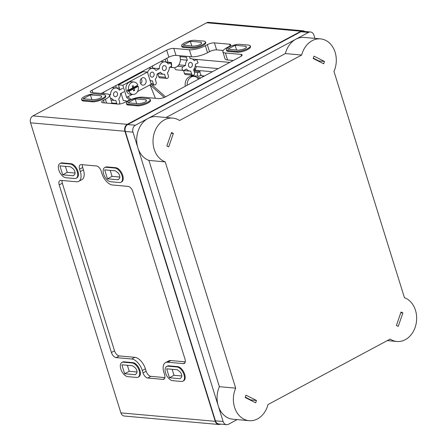 <?xml version="1.0" encoding="UTF-8"?>
<svg xmlns="http://www.w3.org/2000/svg" width="447" height="447" viewBox="0 0 447 447"><rect width="100%" height="100%" fill="white"/><g stroke="black" fill="none" stroke-linecap="round" stroke-linejoin="round"><path stroke-width="0.67" d="M111.303 103.503A11.845 3.336 162.7 0 0 111.689 102.139L109.509 95.144A11.845 3.336 162.7 0 0 106.978 93.959L91.384 92.568A5.263 1.481 162.7 0 1 90.255 92.043A5.263 1.481 162.7 0 1 92.082 90.188L166.703 50.193A5.263 1.481 162.7 0 1 173.799 48.388L189.399 49.779L191.579 56.775A11.845 3.336 162.7 0 0 207.553 52.712L209.503 51.668A5.263 1.481 162.7 0 1 216.605 49.863L223.243 50.455M117.025 104.011A1.933 1.531 -84.9 0 1 116.728 103.43L115.795 100.435A6.252 4.951 -84.9 0 1 114.98 100.446A6.252 4.951 -84.9 0 1 111.683 98.351L110.677 98.893M109.571 95.351L110.577 94.809L109.208 94.686M110.577 94.809A6.252 4.951 -84.9 0 1 116.091 87.992A6.252 4.951 -84.9 0 1 119.388 90.087L122.769 88.271M119.394 87.97L115.466 87.936M147.555 72.38A6.252 4.951 -84.9 0 1 152.667 68.385A6.252 4.951 -84.9 0 1 155.964 70.481L159.344 68.665A6.252 4.951 -84.9 0 1 164.859 61.848A6.252 4.951 -84.9 0 1 168.156 63.943L171.352 62.496L171.682 66.19L169.262 67.486A6.252 4.951 -84.9 0 1 167.435 72.755L168.368 75.75A1.933 1.531 -84.9 0 1 166.759 78.443A1.933 1.531 -84.9 0 1 165.502 77.286L164.569 74.291A6.252 4.951 -84.9 0 1 163.747 74.303A6.252 4.951 -84.9 0 1 160.451 72.213L157.07 74.023A6.252 4.951 -84.9 0 1 155.243 79.292L156.176 82.282A1.933 1.531 -84.9 0 1 154.567 84.98A1.933 1.531 -84.9 0 1 153.304 83.824L152.377 80.829A6.252 4.951 -84.9 0 1 151.555 80.84A6.252 4.951 -84.9 0 1 150.052 80.393M225.389 53.003L227.568 59.993A11.845 3.336 162.7 0 1 225.037 58.808L222.857 51.818A11.845 3.336 162.7 0 0 225.389 53.003L240.983 54.394A5.263 1.481 162.7 0 1 242.112 54.925A5.263 1.481 162.7 0 1 240.285 56.775L165.664 96.775A5.263 1.481 162.7 0 1 158.568 98.58L142.967 97.183A11.845 3.336 162.7 0 0 126.993 101.245L125.043 102.29A5.263 1.481 162.7 0 1 117.941 104.095L102.743 102.737A5.263 1.481 162.7 0 1 101.62 102.207A5.263 1.481 162.7 0 1 103.447 100.357L105.397 99.312L106.57 103.078M227.568 59.993L233.317 60.507M222.857 51.818A11.845 3.336 162.7 0 1 226.97 47.65L228.92 46.605A5.263 1.481 162.7 0 0 230.747 44.756A5.263 1.481 162.7 0 0 229.624 44.231L230.121 45.823M189.399 49.779A11.845 3.336 162.7 0 0 205.374 45.717L207.324 44.672A5.263 1.481 162.7 0 1 214.426 42.867L229.624 44.231M101.229 93.445L168.877 57.182A5.263 1.481 162.7 0 1 175.978 55.378L191.579 56.775M157.797 73.772L158.702 76.677A1.933 1.531 95.1 0 0 159.965 77.834L166.759 78.443M159.344 68.665L152.55 68.056L152.041 68.33M152.779 65.815A6.252 4.951 95.1 0 0 152.55 68.056M140.587 72.353A6.252 4.951 95.1 0 0 140.436 73.085M128.395 78.884A6.252 4.951 95.1 0 0 128.244 79.622M116.203 85.422A6.252 4.951 95.1 0 0 115.974 87.668M123.875 91.819L120.494 93.63A6.252 4.951 -84.9 0 1 118.667 98.899L119.595 101.888A1.933 1.531 -84.9 0 1 119.159 104.078M104.011 91.959A6.252 4.951 95.1 0 0 103.777 93.674M170.81 66.659A7.895 6.258 95.1 0 0 173.43 67.67A7.895 6.258 95.1 0 0 179.99 56.668L179.688 55.713M166.832 58.283L168.055 62.2M169.944 67.123A7.895 6.258 95.1 0 0 171.436 67.491L173.43 67.67M165.167 59.172L166.055 62.021M212.37 71.738L195.088 70.19A3.788 3 95.1 0 0 195.048 70.302L193.774 70.19M195.088 70.19L196.328 66.62A17.729 14.047 95.1 0 1 195.333 65.67M194.439 68.352L195.048 70.302M198.401 79.225A7.895 6.258 95.1 0 0 194.132 76.42A7.895 6.258 95.1 0 0 187.176 85.243M194.132 76.42L192.132 76.241A7.895 6.258 95.1 0 0 185.326 86.237M119.852 177.057L112.057 176.358L110.191 170.363M104.687 169.871L107.476 178.817L118.153 179.772L119.399 178.437A3.766 2.039 61.8 0 0 117.539 172.464L115.365 170.827L104.687 169.871M112.057 176.358L107.476 178.817M181.812 375.988L174.017 375.29L172.151 369.295M166.647 368.803L169.435 377.749L180.113 378.704L181.359 377.369A3.766 2.039 61.8 0 0 179.498 371.396L177.325 369.758L166.647 368.803M174.017 375.29L169.435 377.749M137.022 371.982L129.228 371.284L127.361 365.288M121.858 364.791L124.646 373.742L135.324 374.698L136.57 373.362A3.766 2.039 61.8 0 0 134.709 367.389L132.535 365.747L121.858 364.791M129.228 371.284L124.646 373.742M75.062 173.045L67.268 172.352L65.402 166.351M59.898 165.859L62.686 174.805L73.364 175.76L74.61 174.431A3.766 2.039 61.8 0 0 72.749 168.458L70.576 166.815L59.898 165.859M67.268 172.352L62.686 174.805M82.695 167.48L79.572 169.15L80.326 171.564A11.845 6.409 61.8 0 1 78.722 181.359L81.84 179.683A11.845 6.409 61.8 0 0 83.444 169.888L82.695 167.48A5.263 2.85 61.8 0 1 82.416 164.72M164.904 377.598L150.857 376.34A5.263 2.85 61.8 0 1 146.158 371.233L145.404 368.825A11.845 6.409 61.8 0 0 134.826 357.326L119.232 355.929A5.263 2.85 61.8 0 1 114.527 350.822L62.334 183.236A5.263 2.85 61.8 0 1 62.055 180.476M150.857 376.34L147.733 378.017L162.931 379.374A5.263 2.85 61.8 0 0 163.915 379.19A5.263 2.85 61.8 0 0 164.63 374.837L163.881 372.429A11.845 6.409 61.8 0 1 165.479 362.634L168.603 360.958A11.845 6.409 61.8 0 1 170.821 360.55L167.698 362.221L183.292 363.618A5.263 2.85 61.8 0 0 184.281 363.433A5.263 2.85 61.8 0 0 184.991 359.081L132.793 191.495A5.263 2.85 61.8 0 0 128.093 186.388L112.499 184.991A11.845 6.409 61.8 0 1 101.916 173.497L101.167 171.084A5.263 2.85 61.8 0 0 96.468 165.977L81.27 164.613A5.263 2.85 61.8 0 0 80.287 164.798A5.263 2.85 61.8 0 0 79.572 169.15M185.265 361.841L170.821 360.55M78.722 181.359A11.845 6.409 61.8 0 1 76.504 181.773L60.909 180.376A5.263 2.85 61.8 0 0 59.926 180.56A5.263 2.85 61.8 0 0 59.211 184.913L111.409 352.499A5.263 2.85 61.8 0 0 116.108 357.606L131.709 359.002A11.845 6.409 61.8 0 1 142.286 370.496L143.034 372.91A5.263 2.85 61.8 0 0 147.733 378.017M165.479 362.634A11.845 6.409 61.8 0 1 167.698 362.221M190.472 75.018A1.933 1.531 95.1 0 0 191.445 75.593L198.641 76.236A1.933 1.531 95.1 0 0 199.362 76.085L201.172 75.113A3.788 3 95.1 0 1 200.066 71.57L198.261 72.537A1.933 1.531 95.1 0 0 197.289 74.638A1.933 1.531 95.1 0 0 198.641 76.236M183.533 70.525L184.438 73.431A1.933 1.531 95.1 0 0 185.701 74.593L192.897 75.236A1.933 1.531 95.1 0 0 194.506 72.537L193.573 69.548A6.252 4.951 95.1 0 0 195.4 64.279L197.82 62.982A1.933 1.531 95.1 0 0 198.116 62.776A17.729 14.047 95.1 0 1 196.719 59.434L194.294 60.736A6.252 4.951 95.1 0 0 190.998 58.641A6.252 4.951 95.1 0 0 190.182 58.652L189.539 56.59M181.996 70.324A6.252 4.951 95.1 0 0 182.689 70.453L189.886 71.095A6.252 4.951 95.1 0 0 190.707 71.084L191.634 74.079A1.933 1.531 95.1 0 0 192.897 75.236M174.911 67.581A1.933 1.531 95.1 0 0 176.247 69.81L183.443 70.453A1.933 1.531 95.1 0 0 184.164 70.302L186.589 69A6.252 4.951 95.1 0 0 189.886 71.095M195.585 75.962L195.881 76.906M218.253 68.581L196.328 66.62M168.139 366.205L176.939 366.993A7.895 4.274 61.8 0 1 183.538 373.418A7.895 4.274 61.8 0 1 182.924 381.185A7.895 4.274 61.8 0 1 181.443 381.459L172.648 380.671A7.895 4.274 61.8 0 1 166.049 374.245A7.895 4.274 61.8 0 1 166.664 366.479A7.895 4.274 61.8 0 1 168.139 366.205L168.826 365.836A7.895 4.274 61.8 0 0 167.346 366.11L166.664 366.479M168.826 365.836L177.621 366.624A7.895 4.274 61.8 0 1 184.22 373.055A7.895 4.274 61.8 0 1 183.605 380.822L182.924 381.185M123.35 362.199L132.15 362.986A7.895 4.274 61.8 0 1 138.749 369.412A7.895 4.274 61.8 0 1 138.134 377.179A7.895 4.274 61.8 0 1 136.653 377.452L127.859 376.665A7.895 4.274 61.8 0 1 121.26 370.239A7.895 4.274 61.8 0 1 121.875 362.472A7.895 4.274 61.8 0 1 123.35 362.199L124.037 361.83A7.895 4.274 61.8 0 0 122.556 362.104L121.875 362.472M124.037 361.83L132.832 362.618A7.895 4.274 61.8 0 1 139.43 369.043A7.895 4.274 61.8 0 1 138.816 376.81L138.134 377.179M106.179 167.273L114.98 168.061A7.895 4.274 61.8 0 1 121.578 174.486A7.895 4.274 61.8 0 1 120.964 182.253A7.895 4.274 61.8 0 1 119.483 182.527L110.688 181.739A7.895 4.274 61.8 0 1 104.09 175.313A7.895 4.274 61.8 0 1 104.704 167.547A7.895 4.274 61.8 0 1 106.179 167.273L106.861 166.904A7.895 4.274 61.8 0 0 105.386 167.178L104.704 167.547M106.861 166.904L115.661 167.692A7.895 4.274 61.8 0 1 122.26 174.118A7.895 4.274 61.8 0 1 121.645 181.884L120.964 182.253M61.39 163.267L70.19 164.049A7.895 4.274 61.8 0 1 76.789 170.48A7.895 4.274 61.8 0 1 76.174 178.247A7.895 4.274 61.8 0 1 74.694 178.521L65.899 177.733A7.895 4.274 61.8 0 1 59.3 171.307A7.895 4.274 61.8 0 1 59.915 163.541A7.895 4.274 61.8 0 1 61.39 163.267L62.072 162.898A7.895 4.274 61.8 0 0 60.596 163.172L59.915 163.541M62.072 162.898L70.872 163.686A7.895 4.274 61.8 0 1 77.471 170.111A7.895 4.274 61.8 0 1 76.856 177.878L76.174 178.247M227.808 49.22L238.525 50.176L241.453 49.684A3.816 1.073 162.7 0 0 246.386 47.131A3.816 1.073 162.7 0 0 246.347 47.058L245.844 46.259L235.122 45.298L227.808 49.22M183.019 45.208L193.735 46.17L196.663 45.678A3.816 1.073 162.7 0 0 201.597 43.124A3.816 1.073 162.7 0 0 201.558 43.052L201.055 42.247L190.333 41.292L183.019 45.208M83.081 98.781L93.797 99.742L96.725 99.245A3.816 1.073 162.7 0 0 101.659 96.697A3.816 1.073 162.7 0 0 101.62 96.619L101.117 95.82L90.395 94.859L83.081 98.781M127.87 102.788L138.587 103.749L141.515 103.257A3.816 1.073 162.7 0 0 146.448 100.704A3.816 1.073 162.7 0 0 146.409 100.631L145.906 99.826L135.184 98.871L127.87 102.788M239.76 44.314L248.554 45.102A7.895 2.224 162.7 0 1 250.242 45.89A7.895 2.224 162.7 0 1 245.559 49.578A7.895 2.224 162.7 0 1 236.849 51.377L228.054 50.589A7.895 2.224 162.7 0 1 226.366 49.801A7.895 2.224 162.7 0 1 231.049 46.114A7.895 2.224 162.7 0 1 239.76 44.314M250.242 45.89L250.504 46.734A7.895 2.224 162.7 0 1 245.822 50.422A7.895 2.224 162.7 0 1 237.111 52.221L228.316 51.433A7.895 2.224 162.7 0 1 226.629 50.645L226.366 49.801M194.97 40.308L203.765 41.096A7.895 2.224 162.7 0 1 205.452 41.884A7.895 2.224 162.7 0 1 200.77 45.566A7.895 2.224 162.7 0 1 192.059 47.371L183.264 46.583A7.895 2.224 162.7 0 1 181.577 45.79A7.895 2.224 162.7 0 1 186.259 42.107A7.895 2.224 162.7 0 1 194.97 40.308M205.452 41.884L205.715 42.728A7.895 2.224 162.7 0 1 201.033 46.41A7.895 2.224 162.7 0 1 192.322 48.215L183.527 47.427A7.895 2.224 162.7 0 1 181.84 46.639L181.577 45.79M94.993 93.898L103.788 94.686A7.895 2.224 162.7 0 1 105.475 95.474A7.895 2.224 162.7 0 1 100.793 99.161A7.895 2.224 162.7 0 1 92.082 100.961L83.287 100.173A7.895 2.224 162.7 0 1 81.6 99.385A7.895 2.224 162.7 0 1 86.282 95.703A7.895 2.224 162.7 0 1 94.993 93.898M105.475 95.474L105.738 96.317A7.895 2.224 162.7 0 1 101.056 100.005A7.895 2.224 162.7 0 1 92.345 101.804L83.55 101.016A7.895 2.224 162.7 0 1 81.862 100.229L81.6 99.385M139.782 97.91L148.577 98.692A7.895 2.224 162.7 0 1 150.265 99.485A7.895 2.224 162.7 0 1 145.582 103.168A7.895 2.224 162.7 0 1 136.871 104.967L128.077 104.179A7.895 2.224 162.7 0 1 126.389 103.391A7.895 2.224 162.7 0 1 131.072 99.709A7.895 2.224 162.7 0 1 139.782 97.91M150.265 99.485L150.527 100.329A7.895 2.224 162.7 0 1 145.845 104.011A7.895 2.224 162.7 0 1 137.134 105.81L128.339 105.023A7.895 2.224 162.7 0 1 126.652 104.235L126.389 103.391M304.776 31.486A5.263 4.168 95.1 0 0 303.005 30.793L208.626 22.35A5.263 4.168 95.1 0 0 206.654 22.769L32.938 115.89A5.263 4.168 95.1 0 0 30.536 122.808L120.886 412.883A5.263 4.168 95.1 0 0 124.322 416.034L218.695 424.482A5.263 4.168 95.1 0 0 220.567 424.114M303.005 30.793A5.263 4.168 95.1 0 0 301.032 31.217L127.317 124.333A5.263 4.168 95.1 0 0 124.914 131.25L215.264 421.331A5.263 4.168 95.1 0 0 218.695 424.482M109.509 95.144A11.845 3.336 162.7 0 1 105.397 99.312M113.655 95.228A2.531 2.006 -84.9 0 1 115.762 91.696A2.531 2.006 -84.9 0 1 117.533 93.792A2.531 2.006 -84.9 0 1 116.259 96.541A2.531 2.006 -84.9 0 1 115.309 96.742A2.531 2.006 -84.9 0 1 113.655 95.228M140.995 78.957A2.531 2.006 -84.9 0 1 141.922 81.293A2.531 2.006 -84.9 0 1 140.643 83.472A2.531 2.006 -84.9 0 1 140.609 83.488M150.237 75.621A2.531 2.006 -84.9 0 1 152.338 72.09A2.531 2.006 -84.9 0 1 154.109 74.185A2.531 2.006 -84.9 0 1 152.835 76.934A2.531 2.006 -84.9 0 1 151.885 77.135A2.531 2.006 -84.9 0 1 150.237 75.621M162.429 69.084A2.531 2.006 -84.9 0 1 164.53 65.553A2.531 2.006 -84.9 0 1 166.301 67.653A2.531 2.006 -84.9 0 1 165.027 70.397A2.531 2.006 -84.9 0 1 164.077 70.598A2.531 2.006 -84.9 0 1 162.429 69.084M200.066 71.57L194.037 71.028M200.267 75.599L202.53 75.8L202.854 76.839M202.53 75.8A3.788 3 95.1 0 0 202.698 75.822L204.458 75.979M229.797 62.396L192.439 59.054M186.287 56.3A1.933 1.531 95.1 0 0 186.382 57.199L187.31 60.189A6.252 4.951 95.1 0 0 185.483 65.458L183.063 66.754A1.933 1.531 95.1 0 0 182.091 68.855A1.933 1.531 95.1 0 0 183.443 70.453M185.483 65.458L178.778 64.86M187.31 60.189L180.409 59.574M191.137 67.206A2.531 2.006 95.1 0 0 192.411 64.457A2.531 2.006 95.1 0 0 190.64 62.362A2.531 2.006 95.1 0 0 188.416 64.703A2.531 2.006 95.1 0 0 190.187 67.408A2.531 2.006 95.1 0 0 191.137 67.206M146.314 101.151L145.906 99.826M136.653 103.575L135.184 98.871M246.252 47.578L245.844 46.259M236.592 50.003L235.122 45.298M101.525 97.144L101.117 95.82M91.864 99.569L90.395 94.859M201.463 43.571L201.055 42.247M191.802 45.996L190.333 41.292M318.795 61.317L318.912 60.965L313.319 58.138M314.006 56.154L313.196 58.49L323.701 63.798L324.511 61.468L314.006 56.154M318.912 60.965L324.511 61.468M171.536 132.524L166.871 145.968L168.698 146.89L173.363 133.446L171.536 132.524M171.279 133.256L173.363 133.446M250.761 400.322L250.884 399.964L245.291 397.137M245.979 395.159L245.168 397.489L255.673 402.803L256.483 400.467L245.979 395.159M250.884 399.964L256.483 400.467M401.06 312.023L396.394 325.466L398.221 326.388L402.887 312.945L401.06 312.023M400.803 312.76L402.887 312.945M333.976 71.431A22.372 17.724 95.1 0 0 320.533 38.895A22.372 17.724 95.1 0 0 301.675 55.031L179.532 120.506A22.372 17.724 95.1 0 0 172.771 118.103A22.372 17.724 95.1 0 0 153.422 136.531A22.372 17.724 95.1 0 0 165.234 161.881L235.703 388.147A22.372 17.724 95.1 0 0 249.147 420.677A22.372 17.724 95.1 0 0 268.004 404.546L390.147 339.072A22.372 17.724 95.1 0 0 396.908 341.474A22.372 17.724 95.1 0 0 416.258 323.041A22.372 17.724 95.1 0 0 404.446 297.691L333.976 71.431M320.533 38.895L304.217 37.436A22.372 17.724 95.1 0 0 295.841 39.224A22.372 17.724 95.1 0 0 285.359 53.567L301.675 55.031M285.359 53.567L166.088 117.505M172.771 118.103L156.456 116.639A22.372 17.724 95.1 0 0 148.08 118.427A22.372 17.724 95.1 0 0 136.698 140.414A22.372 17.724 95.1 0 0 148.918 160.423L165.234 161.881M148.918 160.423L219.388 386.689L235.703 388.147M219.388 386.689A22.372 17.724 95.1 0 0 232.831 419.219L249.147 420.677M314.945 38.397L313.934 35.151A5.263 4.168 95.1 0 0 310.497 32A5.263 4.168 95.1 0 0 308.531 32.419L135.396 125.227A5.263 4.168 95.1 0 0 132.999 132.144L223.12 421.499A5.263 4.168 95.1 0 0 226.556 424.65A5.263 4.168 95.1 0 0 228.529 424.231L237.15 419.604M310.497 32L302.82 31.312A5.263 4.168 95.1 0 0 300.853 31.737L127.719 124.54A5.263 4.168 95.1 0 0 125.322 131.457L215.443 420.811A5.263 4.168 95.1 0 0 218.879 423.963L226.556 424.65M126.333 101.598L126.015 100.799L123.316 100.553L121.064 93.328M119.958 89.78L118.433 84.88L122.83 85.276L126.585 97.334L129.602 100.011M122.83 85.276L147.46 72.073L143.062 71.682L118.433 84.88M132.882 94.451L130.323 94.222A6.252 4.951 -84.9 0 1 126.456 91.071A6.252 4.951 -84.9 0 1 129.094 82.27A6.252 4.951 -84.9 0 1 131.435 81.767L133.994 81.997A6.252 4.951 95.1 0 0 128.641 90.093L127.322 89.976A6.252 4.951 95.1 0 0 127.697 91.182L129.015 91.3A6.252 4.951 95.1 0 0 132.882 94.451A6.252 4.951 95.1 0 0 138.235 86.36L136.911 86.243A6.252 4.951 95.1 0 0 136.782 85.729M145.94 79.924A3.749 2.973 95.1 0 0 143.493 77.677A3.749 2.973 95.1 0 0 140.196 81.147A3.749 2.973 95.1 0 0 142.822 85.148A3.749 2.973 95.1 0 0 144.23 84.852A3.749 2.973 95.1 0 0 145.94 79.924M130.954 99.474L127.803 96.681L126.585 97.334M155.394 98.295L150.019 84.857L137.525 91.557M132.228 94.395L127.864 96.731M150.019 84.857L164.239 97.435M147.46 72.073L151.215 84.131L149.996 84.785M151.215 84.131L165.53 96.843M132.569 87.254L133.737 87.361L137.855 85.153A6.252 4.951 95.1 0 0 133.994 81.997M133.737 87.361L133.172 85.55L132.2 86.075L132.765 87.886L128.641 90.093M129.015 91.3L133.139 89.087L133.703 90.897L134.676 90.378L134.111 88.567L138.235 86.36M127.697 91.182L131.82 88.97L133.139 89.087M133.508 90.272L134.676 90.378M132.988 89.076L132.793 88.45L134.111 88.567M132.793 88.45L136.911 86.243M92.082 90.188L92.864 92.697M240.983 54.394L241.486 55.992M214.426 42.867L216.605 49.863M207.324 44.672L209.503 51.668M205.374 45.717L207.553 52.712M173.799 48.388L175.978 55.378M166.703 50.193L168.877 57.182M171.682 66.19L170.581 62.647L166.301 62.262M165.502 77.286L158.702 76.677M153.304 83.824L151.058 83.617M116.728 103.43L111.61 102.972M83.444 169.888L80.326 171.564M62.334 183.236L59.211 184.913M114.527 350.822L111.409 352.499M119.232 355.929L116.108 357.606M134.826 357.326L131.709 359.002M145.404 368.825L142.286 370.496M146.158 371.233L143.034 372.91M164.613 378.475L162.931 379.374M184.974 362.713L183.292 363.618M177.621 366.624L176.939 366.993M132.832 362.618L132.15 362.986M115.661 167.692L114.98 168.061M70.872 163.686L70.19 164.049M228.316 51.433L228.054 50.589M237.111 52.221L236.849 51.377M183.527 47.427L183.264 46.583M192.322 48.215L192.059 47.371M83.55 101.016L83.287 100.173M92.345 101.804L92.082 100.961M128.339 105.023L128.077 104.179M137.134 105.81L136.871 104.967M301.032 31.217L206.654 22.769M215.264 421.331L120.886 412.883M124.914 131.25L30.536 122.808M127.317 124.333L32.938 115.89M103.447 100.357L104.229 102.866M198.261 72.537L194.395 72.19M200.994 77.834L196.792 77.46M191.634 74.079L184.438 73.431M183.063 66.754L177.52 66.262M186.382 57.199L179.973 56.624M223.12 421.499L215.443 420.811M132.999 132.144L125.322 131.457M135.396 125.227L127.719 124.54M308.531 32.419L300.853 31.737M165.552 61.977L171.352 62.496M160.842 61.49L164.859 61.848M151.902 84.74L154.567 84.98M148.65 68.028L152.667 68.385M136.458 74.56L137.508 74.655M124.266 81.097L125.316 81.192M112.074 87.634L116.091 87.992M197.965 78.611L199.323 78.733M190.154 58.568L190.998 58.641M157.579 73.749L163.747 74.303M111.052 100.094L114.98 100.446M150.153 80.711L151.555 80.84M396.908 341.474L387.27 340.614"/></g></svg>

